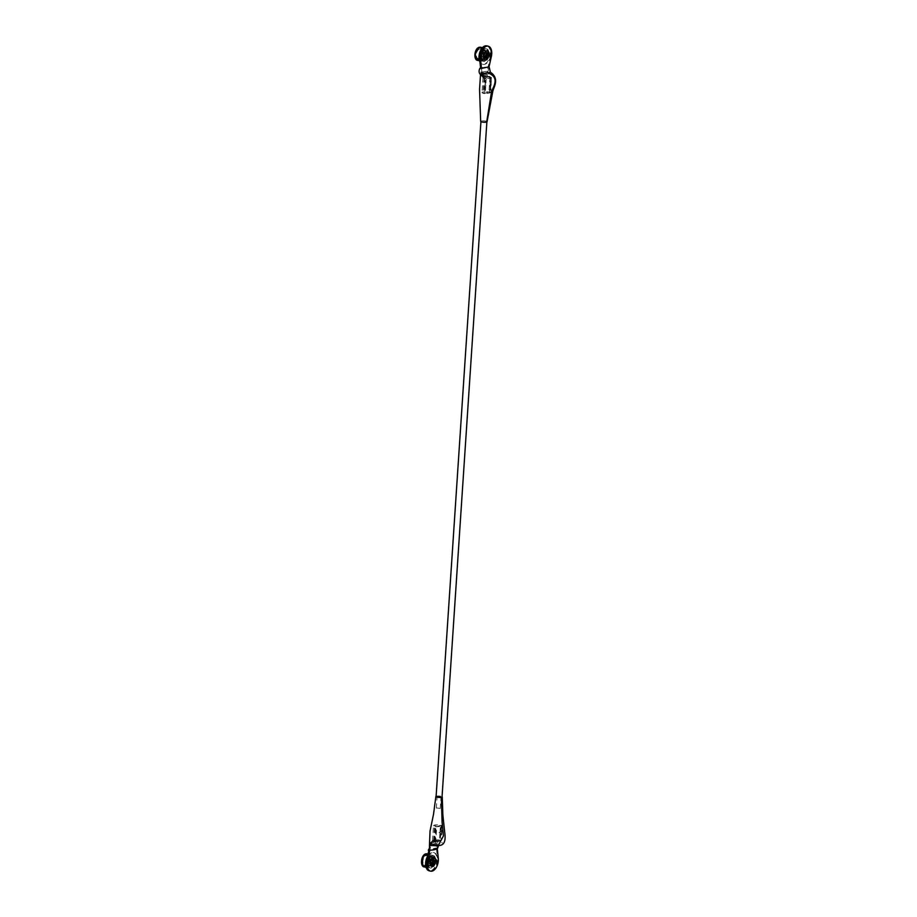 <?xml version="1.0" encoding="UTF-8"?>
<svg xmlns="http://www.w3.org/2000/svg" width="917" height="917" viewBox="0 0 917 917"><rect width="100%" height="100%" fill="white"/><g stroke="black" fill="none" stroke-linecap="round" stroke-linejoin="round"><path stroke-width="0.69" stroke-dasharray="4.58 3.44" d="M435.907 861.418A4.539 2.591 -77.1 0 1 433.649 866.129M431.93 862.553A2.121 1.204 -77.1 0 1 431.941 862.358A2.121 1.204 -77.1 0 1 432.984 860.157M428.594 861.59A2.121 1.204 102.9 0 0 429.385 863.356A2.121 1.204 102.9 0 0 430.073 863.195A2.121 1.204 102.9 0 0 431.116 860.994A2.121 1.204 102.9 0 0 430.875 859.676A2.121 1.204 102.9 0 0 430.325 859.229A2.121 1.204 102.9 0 0 428.594 861.59M427.15 861.934A4.539 2.591 102.9 0 0 427.677 864.765A4.539 2.591 102.9 0 0 428.847 865.717A4.539 2.591 102.9 0 0 432.56 860.662A4.539 2.591 102.9 0 0 430.864 856.868A4.539 2.591 102.9 0 0 429.408 857.223A4.539 2.591 102.9 0 0 427.15 861.934M434.314 861.567A2.694 1.536 102.9 0 0 433.317 859.321A2.694 1.536 102.9 0 0 431.116 862.324A2.694 1.536 102.9 0 0 432.113 864.571A2.694 1.536 102.9 0 0 434.314 861.567M431.941 861.029A2.694 1.536 102.9 0 0 430.944 858.782A2.694 1.536 102.9 0 0 428.732 861.785A2.694 1.536 102.9 0 0 429.741 864.032A2.694 1.536 102.9 0 0 431.941 861.029M433.959 857.601A4.539 2.591 -77.1 0 1 435.415 861.315A4.539 2.591 -77.1 0 1 431.953 866.405M433.042 860.765A4.539 2.591 102.9 0 0 431.357 856.982A4.539 2.591 102.9 0 0 427.643 862.037A4.539 2.591 102.9 0 0 429.328 865.831A4.539 2.591 102.9 0 0 433.042 860.765M433.649 861.327A3.026 1.731 102.9 0 0 432.515 858.793A3.026 1.731 102.9 0 0 430.039 862.175A3.026 1.731 102.9 0 0 431.173 864.697A3.026 1.731 102.9 0 0 433.649 861.327M430.91 862.37A3.026 1.731 -77.1 0 1 433.386 859A3.026 1.731 -77.1 0 1 434.52 861.522A3.026 1.731 -77.1 0 1 432.045 864.891A3.026 1.731 -77.1 0 1 430.91 862.37M428.594 855.699A9.445 5.387 -77.1 0 1 432.457 852.558A9.445 5.387 -77.1 0 1 433.947 852.546A9.445 5.387 -77.1 0 1 437.329 861.682A9.445 5.387 -77.1 0 1 431.231 870.932A9.445 5.387 -77.1 0 1 429.741 870.955A9.445 5.387 102.9 0 0 437.466 860.433A9.445 5.387 102.9 0 0 437.432 858.048L438.303 858.243M436.744 826.641L435.965 826.446A3.748 0.825 -176.2 0 1 434.612 825.713A3.748 0.825 -176.2 0 1 435.346 825.277A3.748 0.825 -176.2 0 1 440.435 825.403L436.744 826.641L435.758 841.542L434.979 841.347A3.748 0.825 -176.2 0 1 433.764 840.855L432.996 841.038L433.489 839.972L438.074 839.846L434.36 840.178L431.598 842.379L429.775 850.472M429.947 845.657L430.967 842.242L432.996 841.038A4.837 1.066 3.8 0 0 434.28 841.485L435.277 826.595A4.837 1.066 -176.2 0 1 433.523 825.644A4.837 1.066 -176.2 0 1 434.475 825.082A4.837 1.066 -176.2 0 1 441.031 825.243L440.584 832.051L439.644 832.533L440.492 833.324L440.045 840.132A4.837 1.066 3.8 0 0 438.074 839.846L437.042 840.534M434.36 840.178L433.764 840.855L434.36 840.178M437.306 848.855L436.503 841.233L431.299 841.944M437.306 840.029L436.503 841.233L437.306 840.029A3.748 0.825 -176.2 0 1 439.438 840.304L440.275 840.476L440.687 834.31L439.025 832.693L439.644 832.533M436.503 841.233L435.724 841.921L437.432 858.048M435.724 841.921L430.509 843.147M435.862 841.084L438.074 839.846M431.334 841.921L436.286 840.763M432.996 841.038L433.489 839.972L432.996 841.038M435.277 826.595L436.091 826.79C439.507 826.664 441.444 826.206 441.914 825.426L440.687 834.31L441.341 834.195L440.492 833.324M440.584 832.051L441.513 831.559L441.318 840.625L442.303 825.724L441.031 825.243M440.045 840.132L440.928 840.327C440.458 841.107 438.509 841.554 435.105 841.691L434.28 841.485M439.025 832.693L440.859 831.753L441.283 825.632L440.298 840.534L435.758 841.542M435.105 841.691L436.091 826.79M425.488 865.018A4.78 2.728 102.9 0 0 428.571 860.433A4.78 2.728 102.9 0 0 426.978 855.733A4.78 2.728 102.9 0 0 426.863 855.71A4.78 2.728 102.9 0 0 426.107 855.721A4.78 2.728 102.9 0 0 423.024 860.398A4.78 2.728 102.9 0 0 424.743 865.029A4.78 2.728 102.9 0 0 424.846 865.052A4.78 2.728 102.9 0 0 425.488 865.018M432.251 855.572C437.157 854.071 436.286 867.127 431.437 867.929C426.531 869.419 427.402 856.363 432.251 855.572M429.362 861.969A2.831 1.616 -77.1 0 1 431.231 858.805A2.831 1.616 -77.1 0 1 432.045 858.965A2.831 1.616 -77.1 0 1 432.744 861.166A2.831 1.616 -77.1 0 1 430.864 864.33A2.831 1.616 -77.1 0 1 430.818 864.341A2.831 1.616 -77.1 0 1 429.362 861.969M433.145 861.327A2.602 1.479 -77.1 0 1 431.437 864.215A2.602 1.479 -77.1 0 1 431.391 864.227A2.602 1.479 -77.1 0 1 430.05 862.06A2.602 1.479 -77.1 0 1 431.769 859.16A2.602 1.479 -77.1 0 1 432.515 859.309A2.602 1.479 -77.1 0 1 433.145 861.327M426.176 855.011A5.502 3.141 102.9 0 0 422.622 860.41A5.502 3.141 102.9 0 0 424.605 865.74A5.502 3.141 102.9 0 0 424.858 865.786A5.502 3.141 102.9 0 0 425.465 865.728A5.502 3.141 102.9 0 0 428.996 860.559A5.502 3.141 102.9 0 0 427.299 855.08A5.502 3.141 102.9 0 0 427.047 855.011A5.502 3.141 102.9 0 0 426.176 855.011M427.528 856.375A9.445 5.387 -77.1 0 1 431.873 852.432A9.445 5.387 -77.1 0 1 433.363 852.409A9.445 5.387 -77.1 0 1 436.756 861.556A9.445 5.387 -77.1 0 1 430.658 870.806A9.445 5.387 -77.1 0 1 429.454 870.875M427.482 862.507A6.35 3.622 102.9 0 0 429.993 867.837A6.35 3.622 102.9 0 0 435.048 860.731A6.35 3.622 102.9 0 0 432.824 855.469A6.35 3.622 102.9 0 0 427.482 862.507M437.398 848.741L429.775 849.876C425.981 850.38 431.747 850.781 432.285 850.048M436.859 845.772L438.83 845.016L440.469 842.264L432.434 844.19M441.593 842.585L442.464 842.964M436.767 841.703L438.051 841.84M431.712 841.783L432.343 841.703L431.712 841.783M436.114 796.265A3.198 0.711 -176.2 0 1 436.79 796.082A3.198 0.711 -176.2 0 1 442.063 796.667M432.343 844.213L429.259 845.268C430.474 845.669 430.211 843.113 430.841 841.944L429.764 842.391M431.575 841.806L432.343 841.703M485.311 55.983A2.121 1.204 -77.1 0 1 485.311 55.788A2.121 1.204 -77.1 0 1 486.365 53.587M484.497 54.435A2.121 1.204 102.9 0 0 484.245 53.106A2.121 1.204 102.9 0 0 483.706 52.67A2.121 1.204 102.9 0 0 481.975 55.031A2.121 1.204 102.9 0 0 482.766 56.797A2.121 1.204 102.9 0 0 483.442 56.636A2.121 1.204 102.9 0 0 484.497 54.435M485.941 54.103A4.539 2.591 102.9 0 0 484.245 50.309A4.539 2.591 102.9 0 0 482.778 50.653A4.539 2.591 102.9 0 0 480.531 55.364A4.539 2.591 102.9 0 0 481.058 58.207A4.539 2.591 102.9 0 0 482.227 59.158A4.539 2.591 102.9 0 0 485.941 54.103M484.485 55.765A2.694 1.536 102.9 0 0 485.494 58.012A2.694 1.536 102.9 0 0 487.695 55.009A2.694 1.536 102.9 0 0 486.686 52.762A2.694 1.536 102.9 0 0 484.485 55.765M482.113 55.215A2.694 1.536 102.9 0 0 483.121 57.473A2.694 1.536 102.9 0 0 485.322 54.47A2.694 1.536 102.9 0 0 484.314 52.223A2.694 1.536 102.9 0 0 482.113 55.215M489.277 54.86A4.539 2.591 -77.1 0 1 487.03 59.571M487.34 51.031A4.539 2.591 -77.1 0 1 488.795 54.745A4.539 2.591 -77.1 0 1 485.322 59.846M481.012 55.478A4.539 2.591 102.9 0 0 482.709 59.273A4.539 2.591 102.9 0 0 486.423 54.206A4.539 2.591 102.9 0 0 484.726 50.424A4.539 2.591 102.9 0 0 481.012 55.478M483.419 55.605A3.026 1.731 102.9 0 0 484.543 58.138A3.026 1.731 102.9 0 0 487.019 54.768A3.026 1.731 102.9 0 0 485.895 52.235A3.026 1.731 102.9 0 0 483.419 55.605M487.89 54.963A3.026 1.731 -77.1 0 1 485.414 58.333A3.026 1.731 -77.1 0 1 484.291 55.811A3.026 1.731 -77.1 0 1 486.767 52.429A3.026 1.731 -77.1 0 1 487.89 54.963M491.352 56.545L490.48 56.338A9.445 5.387 102.9 0 0 490.847 53.862A9.445 5.387 102.9 0 0 487.317 45.988A9.445 5.387 -77.1 0 1 490.71 55.123A9.445 5.387 -77.1 0 1 484.612 64.373A9.445 5.387 -77.1 0 1 483.121 64.385A9.445 5.387 -77.1 0 1 480.886 62.734M490.48 56.338L486.549 73.796L487.202 74.953L482.296 76.1L484.233 77.934A3.748 0.825 3.8 0 0 485.46 78.426L491.008 77.739L490.01 92.64L488.933 92.273A3.748 0.825 3.8 0 0 483.844 92.147A3.748 0.825 3.8 0 0 483.11 92.583A3.748 0.825 3.8 0 0 484.463 93.316L489.77 92.445L490.755 77.555L489.919 77.372A3.748 0.825 3.8 0 0 487.787 77.097L483.958 77.051L483.465 78.117L487.787 77.097L487.202 74.953L488.967 67.113M487.557 76.031L488.555 76.913A4.837 1.066 -176.2 0 1 490.526 77.211L489.529 92.113A4.837 1.066 3.8 0 0 482.972 91.941A4.837 1.066 3.8 0 0 482.021 92.514A4.837 1.066 3.8 0 0 483.775 93.465L484.222 86.656L483.557 85.808L484.314 85.373L484.761 78.564A4.837 1.066 -176.2 0 1 483.465 78.117L483.958 77.051L483.465 78.117L483.018 77.693M481.517 68.672L482.033 73.566M482.147 74.586L482.285 75.928M487.787 77.097L487.202 74.953M484.153 77.853L484.841 77.246L484.233 77.934M482.296 76.1L481.333 75.011L480.657 68.592M481.333 75.011L486.549 73.796M481.666 75.951L486.572 74.804M483.465 78.117L481.987 76.443M486.228 78.61L485.815 84.788L484.314 85.373M489.529 92.113L490.412 92.296C490.882 93.19 486.961 93.442 484.589 93.66L485.586 78.77C487.947 78.541 491.867 78.289 491.409 77.395L490.526 77.211M484.761 78.564L485.586 78.77M484.589 93.66L483.775 93.465M484.222 86.656L485.655 87.344L485.242 93.511M490.412 92.296L490.962 92.72L491.409 77.395L490.412 92.296M484.268 85.659L485.655 87.344L485.815 84.788L483.557 85.808M479.488 49.151A4.78 2.728 102.9 0 0 476.393 53.839A4.78 2.728 102.9 0 0 478.112 58.47A4.78 2.728 102.9 0 0 478.227 58.493A4.78 2.728 102.9 0 0 478.869 58.459A4.78 2.728 102.9 0 0 481.941 53.874A4.78 2.728 102.9 0 0 480.348 49.174A4.78 2.728 102.9 0 0 480.244 49.151A4.78 2.728 102.9 0 0 479.488 49.151M484.806 61.359C479.912 62.86 480.772 49.805 485.632 49.002C490.526 47.512 489.667 60.568 484.806 61.359M486.113 54.607A2.831 1.616 -77.1 0 1 484.245 57.76A2.831 1.616 -77.1 0 1 484.199 57.771A2.831 1.616 -77.1 0 1 482.743 55.398A2.831 1.616 -77.1 0 1 484.612 52.246A2.831 1.616 -77.1 0 1 485.414 52.407A2.831 1.616 -77.1 0 1 486.113 54.607M483.431 55.49A2.602 1.479 -77.1 0 1 485.139 52.601A2.602 1.479 -77.1 0 1 485.884 52.75A2.602 1.479 -77.1 0 1 486.526 54.768A2.602 1.479 -77.1 0 1 484.806 57.656A2.602 1.479 -77.1 0 1 484.761 57.668A2.602 1.479 -77.1 0 1 483.431 55.49M478.846 59.169A5.502 3.141 102.9 0 0 482.365 54A5.502 3.141 102.9 0 0 480.668 48.521A5.502 3.141 102.9 0 0 480.428 48.441A5.502 3.141 102.9 0 0 479.557 48.452A5.502 3.141 102.9 0 0 476.003 53.851A5.502 3.141 102.9 0 0 477.975 59.181A5.502 3.141 102.9 0 0 478.227 59.215A5.502 3.141 102.9 0 0 478.846 59.169M487.03 45.93A9.445 5.387 -77.1 0 1 490.091 55.249A9.445 5.387 -77.1 0 1 484.027 64.236A9.445 5.387 -77.1 0 1 482.537 64.259A9.445 5.387 -77.1 0 1 479.969 62.024M488.417 54.16A6.35 3.622 102.9 0 0 486.193 48.899A6.35 3.622 102.9 0 0 480.852 55.937A6.35 3.622 102.9 0 0 483.374 61.267A6.35 3.622 102.9 0 0 488.417 54.16M480.611 68.11L482.606 67.789C484.314 67.067 492.108 66.047 487.34 67.48M480.737 74.816L480.932 72.294L481.757 72.088M488.073 76.776L489.793 76.787M436.733 807.957L440.252 808.45L436.733 807.957M437.501 796.369L441.031 796.862L437.501 796.369M436.102 796.529A2.98 0.653 -176.2 0 1 436.687 796.185A2.98 0.653 -176.2 0 1 440.022 796.162A2.98 0.653 -176.2 0 1 442.04 796.919M486.297 122.099A2.98 0.653 3.8 0 0 486.893 121.755A2.98 0.653 3.8 0 0 484.875 120.998A2.98 0.653 3.8 0 0 481.528 121.01A2.98 0.653 3.8 0 0 480.944 121.365A2.98 0.653 3.8 0 0 482.961 122.121A2.98 0.653 3.8 0 0 486.297 122.099M481.849 72.065L486.377 71.343C484.233 71.366 482.743 72.248 481.906 74.002L488.761 73.887L487.087 71.366L490.389 72.305M486.755 121.434A3.198 0.711 3.8 0 0 483.97 120.849A3.198 0.711 3.8 0 0 481.058 121.033M492.899 74.793L492.12 74.518M491.18 74.277L489.999 74.059M434.979 841.347L435.965 826.446M439.977 832.212L440.435 825.403M439.896 833.496L439.438 840.304M431.586 856.134A5.628 3.209 -77.1 0 1 432.606 856.157A5.628 3.209 -77.1 0 1 434.475 861.682A5.628 3.209 -77.1 0 1 430.864 867.081A5.628 3.209 -77.1 0 1 430.107 867.115A5.628 3.209 -77.1 0 1 427.941 861.762A5.628 3.209 -77.1 0 1 431.586 856.134M429.041 865.831A4.78 2.728 -77.1 0 1 428.285 865.843A4.78 2.728 -77.1 0 1 426.565 861.212A4.78 2.728 -77.1 0 1 429.66 856.524A4.78 2.728 -77.1 0 1 430.405 856.512A4.78 2.728 -77.1 0 1 432.125 861.143A4.78 2.728 -77.1 0 1 429.041 865.831M430.463 865.568A4.184 2.384 -77.1 0 1 428.239 862.083A4.184 2.384 -77.1 0 1 431.001 857.429A4.184 2.384 -77.1 0 1 432.778 858.369A4.184 2.384 -77.1 0 1 431.219 865.201A4.184 2.384 -77.1 0 1 430.463 865.568M426.256 854.518A6.018 3.439 102.9 0 0 422.347 860.547A6.018 3.439 102.9 0 0 424.663 866.278A6.018 3.439 102.9 0 0 425.477 866.244A6.018 3.439 102.9 0 0 429.339 860.467A6.018 3.439 102.9 0 0 427.333 854.552A6.018 3.439 102.9 0 0 426.256 854.518M430.784 866.198A4.757 2.717 102.9 0 0 431.655 865.786A4.757 2.717 102.9 0 0 433.42 858.025A4.757 2.717 102.9 0 0 431.403 856.948A4.757 2.717 102.9 0 0 428.262 862.244A4.757 2.717 102.9 0 0 430.784 866.198M429.706 855.825A5.502 3.141 -77.1 0 1 430.577 855.813A5.502 3.141 -77.1 0 1 432.549 861.143A5.502 3.141 -77.1 0 1 428.996 866.542A5.502 3.141 -77.1 0 1 428.124 866.542A5.502 3.141 -77.1 0 1 426.141 861.212A5.502 3.141 -77.1 0 1 429.706 855.825M424.548 867.001A6.751 3.851 102.9 0 0 425.465 866.955A6.751 3.851 102.9 0 0 429.913 859.447A6.751 3.851 102.9 0 0 427.551 853.853M489.919 77.372L488.933 92.273M484.921 86.507L484.463 93.316M485.001 85.235L485.46 78.426M484.245 60.522A5.628 3.209 -77.1 0 1 483.488 60.556A5.628 3.209 -77.1 0 1 481.322 55.192A5.628 3.209 -77.1 0 1 484.967 49.575A5.628 3.209 -77.1 0 1 485.987 49.598A5.628 3.209 -77.1 0 1 487.855 55.123A5.628 3.209 -77.1 0 1 484.245 60.522M483.03 49.965A4.78 2.728 -77.1 0 1 483.786 49.954A4.78 2.728 -77.1 0 1 485.506 54.584A4.78 2.728 -77.1 0 1 482.411 59.273A4.78 2.728 -77.1 0 1 481.654 59.273A4.78 2.728 -77.1 0 1 479.946 54.642A4.78 2.728 -77.1 0 1 483.03 49.965M484.382 50.859A4.184 2.384 -77.1 0 1 486.159 51.799A4.184 2.384 -77.1 0 1 484.6 58.642A4.184 2.384 -77.1 0 1 483.844 58.997A4.184 2.384 -77.1 0 1 481.62 55.513A4.184 2.384 -77.1 0 1 484.382 50.859M478.846 59.685A6.018 3.439 102.9 0 0 482.72 53.908A6.018 3.439 102.9 0 0 480.714 47.982A6.018 3.439 102.9 0 0 479.625 47.959A6.018 3.439 102.9 0 0 475.717 53.988A6.018 3.439 102.9 0 0 478.032 59.72A6.018 3.439 102.9 0 0 478.846 59.685M484.772 50.389A4.757 2.717 102.9 0 0 481.631 55.685A4.757 2.717 102.9 0 0 484.165 59.639A4.757 2.717 102.9 0 0 485.024 59.227A4.757 2.717 102.9 0 0 486.801 51.455A4.757 2.717 102.9 0 0 484.772 50.389M482.365 59.972A5.502 3.141 -77.1 0 1 481.494 59.983A5.502 3.141 -77.1 0 1 479.522 54.653A5.502 3.141 -77.1 0 1 483.076 49.254A5.502 3.141 -77.1 0 1 483.947 49.243A5.502 3.141 -77.1 0 1 485.93 54.584A5.502 3.141 -77.1 0 1 482.365 59.972M477.929 60.442A6.751 3.851 102.9 0 0 478.834 60.396A6.751 3.851 102.9 0 0 483.293 52.888A6.751 3.851 102.9 0 0 480.932 47.294M430.073 863.195L430.875 859.676M427.677 864.765L427.093 861.831L429.408 857.223M433.317 859.321L430.944 858.782M432.732 864.123L429.385 863.356M432.113 864.571L429.741 864.032M433.672 859.997L430.325 859.229M433.386 859L432.515 858.793M433.615 840.614L434.612 825.713M432.045 864.891L431.173 864.697M433.638 840.534L432.618 841.737M432.537 840.488L431.426 841.875M432.526 840.534L433.523 825.644M424.846 865.052L425.247 865.029C426.577 864.697 430.36 860.043 426.978 855.733M432.606 856.157L431.838 856.146C425.947 860.65 428.319 866.852 430.107 867.115L424.514 866.256C421.029 861.82 421.579 857.911 426.164 854.518L432.606 856.157M424.743 865.029L428.285 865.843L431.219 865.201C433.214 863.264 433.73 860.994 432.778 858.369L430.405 856.512L426.863 855.71M424.605 865.74L428.124 866.542L431.655 865.786C433.775 864.548 434.36 861.957 433.42 858.025L430.577 855.813L427.047 855.011M424.858 865.786L425.419 865.74C429.328 862.335 429.958 858.793 427.299 855.08M429.993 867.837L426.05 867.23M433.363 852.409L433.947 852.546M432.824 855.469L428.067 854.014M431.391 864.227L430.818 864.341M438.257 845.474L438.83 845.016M429.557 842.792L429.259 845.199M484.245 53.106L483.442 56.636M481.058 58.207L480.462 55.261L482.778 50.653M485.494 58.012L483.121 57.473M487.042 53.427L483.706 52.67M486.686 52.762L484.314 52.223M486.102 57.565L482.766 56.797M485.414 58.333L484.543 58.138M483.007 77.613L482.021 92.514M486.767 52.429L485.895 52.235M484.096 77.681L483.11 92.583M478.227 58.493L478.628 58.47C479.958 58.138 483.74 53.473 480.348 49.174M483.477 60.556C481.7 60.293 479.327 54.092 485.219 49.587L479.534 47.959C474.96 51.891 474.398 55.811 477.883 59.685L483.477 60.556M478.112 58.47L481.654 59.273L484.6 58.642C486.583 56.705 487.099 54.424 486.159 51.799L483.786 49.954L480.244 49.151M477.975 59.181L481.494 59.983L485.024 59.227C487.145 57.989 487.741 55.398 486.801 51.455L483.947 49.243L480.428 48.441M478.227 59.215L478.789 59.169C482.674 56.361 483.305 52.808 480.668 48.521M486.193 48.899L482.376 47.73M482.537 64.259L483.121 64.385M483.374 61.267L479.419 60.671M479.453 73.016L480.519 74.586M440.252 808.45L441.031 796.862M436.343 808.186L437.122 796.598"/><path stroke-width="1.38" d="M435.38 858.587L435.965 861.522L433.649 866.129A4.539 2.591 -77.1 0 1 432.194 866.485A4.539 2.591 -77.1 0 1 430.497 862.691A4.539 2.591 -77.1 0 1 434.211 857.636A4.539 2.591 -77.1 0 1 435.38 858.587A4.539 2.591 -77.1 0 1 435.907 861.418M432.182 863.676L432.984 860.157A2.121 1.204 -77.1 0 1 433.672 859.997A2.121 1.204 -77.1 0 1 434.463 861.762A2.121 1.204 -77.1 0 1 432.732 864.123A2.121 1.204 -77.1 0 1 432.182 863.676A2.121 1.204 -77.1 0 1 431.93 862.553M431.953 866.405A4.539 2.591 -77.1 0 1 431.701 866.37A4.539 2.591 -77.1 0 1 430.016 862.588A4.539 2.591 -77.1 0 1 433.73 857.521A4.539 2.591 -77.1 0 1 433.959 857.601M429.775 850.472L427.448 860.788A9.445 5.387 102.9 0 0 427.093 863.264A9.445 5.387 102.9 0 0 430.612 871.15A9.445 5.387 102.9 0 0 438.337 860.627A9.445 5.387 102.9 0 0 438.303 858.243L437.306 848.855M427.448 860.788L426.577 860.593A9.445 5.387 102.9 0 0 426.222 863.069A9.445 5.387 102.9 0 0 429.741 870.955A9.445 5.387 -77.1 0 1 426.222 865.075A9.445 5.387 -77.1 0 1 428.594 855.699M426.577 860.593L429.947 845.657M429.454 870.875A9.445 5.387 -77.1 0 1 429.167 870.818A9.445 5.387 -77.1 0 1 427.528 856.375M429.305 848.5L428.285 850.197L432.285 850.048C437.271 849.497 438.83 847.468 433.581 848.947M442.063 796.667A3.198 0.711 -176.2 0 1 441.352 797.366A3.198 0.711 -176.2 0 1 437.317 797.205A3.198 0.711 -176.2 0 1 436.114 796.265M429.431 847.95L429.569 842.643L430.428 843.537L429.397 845.428L436.859 845.772M436.332 845.91L438.28 845.474L436.95 845.749L438.28 845.474L443.427 835.96L442.097 822.102L441.352 797.366L442.097 822.102L443.427 835.96L438.28 845.474C443.908 845.749 446.052 841.462 444.734 832.602L442.854 814.812L442.269 796.919M437.398 844.706L435.747 844.614M434.406 844.477L433.237 844.305M432.171 844.087L431.196 843.823M488.75 52.017L489.346 54.963L487.03 59.571A4.539 2.591 -77.1 0 1 485.563 59.914A4.539 2.591 -77.1 0 1 483.867 56.132A4.539 2.591 -77.1 0 1 487.58 51.065A4.539 2.591 -77.1 0 1 488.75 52.017A4.539 2.591 -77.1 0 1 489.277 54.86M485.563 57.118L486.365 53.587A2.121 1.204 -77.1 0 1 487.042 53.427A2.121 1.204 -77.1 0 1 487.833 55.203A2.121 1.204 -77.1 0 1 486.102 57.565A2.121 1.204 -77.1 0 1 485.563 57.118A2.121 1.204 -77.1 0 1 485.311 55.983M485.322 59.846A4.539 2.591 -77.1 0 1 485.082 59.811A4.539 2.591 -77.1 0 1 483.385 56.017A4.539 2.591 -77.1 0 1 487.099 50.962A4.539 2.591 -77.1 0 1 487.34 51.031M488.967 67.113L491.352 56.545A9.445 5.387 102.9 0 0 491.718 54.069A9.445 5.387 102.9 0 0 488.188 46.182A9.445 5.387 102.9 0 0 480.462 56.705A9.445 5.387 102.9 0 0 480.508 59.089L481.517 68.672M480.886 62.734A9.445 5.387 -77.1 0 1 480.221 52.991A9.445 5.387 -77.1 0 1 485.827 45.999A9.445 5.387 -77.1 0 1 487.317 45.988A9.445 5.387 102.9 0 0 479.591 56.51A9.445 5.387 102.9 0 0 479.637 58.883L480.508 59.089M482.033 73.566L482.147 74.586M480.657 68.592L479.637 58.883M479.969 62.024A9.445 5.387 -77.1 0 1 479.786 52.407A9.445 5.387 -77.1 0 1 485.242 45.861A9.445 5.387 -77.1 0 1 486.732 45.85A9.445 5.387 -77.1 0 1 487.03 45.93M489.036 66.803L480.691 68.603C479.476 68.328 480.107 68.053 482.606 67.789M489.162 66.941L490.412 72.34L482.159 73.578C478.559 72.913 486.503 77.051 483.408 76.226L480.76 74.839C478.892 73.142 478.605 70.976 479.878 68.351L480.611 68.11M488.073 76.776L489.793 76.787L488.073 76.776M484.818 76.478L486.491 76.684M480.966 75.377L481.551 75.675M481.058 121.033A3.198 0.711 3.8 0 0 482.319 122.064A3.198 0.711 3.8 0 0 486.663 122.064A3.198 0.711 3.8 0 0 486.755 121.434M486.87 121.972L442.04 796.919A2.98 0.653 -176.2 0 1 441.455 797.274A2.98 0.653 -176.2 0 1 438.12 797.286A2.98 0.653 -176.2 0 1 436.102 796.529L480.932 121.64M427.551 853.853A6.751 3.851 102.9 0 0 426.336 853.819A6.751 3.851 102.9 0 0 421.877 861.338A6.751 3.851 102.9 0 0 424.548 867.001L424.342 866.966C419.94 866.794 420.8 854.759 425.992 853.807L428.067 854.014M479.706 47.26A6.751 3.851 102.9 0 0 475.247 54.768A6.751 3.851 102.9 0 0 477.929 60.442L477.723 60.396C473.321 60.224 474.181 48.2 479.373 47.248L480.932 47.294A6.751 3.851 102.9 0 0 479.706 47.26M488.543 73.119C498.837 77.349 494.641 84.719 491.592 91.391L486.663 122.064M430.612 871.15L429.167 870.818M426.05 867.23L424.548 867.001M437.398 848.741L438.83 845.016M435.873 796.541L433.558 814.09L430.039 831.077L429.557 842.792M488.188 46.182L486.732 45.85M482.376 47.73L480.932 47.294M479.419 60.671L477.929 60.442M480.519 74.586L479.557 89.316L480.668 121.342M487.053 121.778L492.876 90.966C493.999 86.966 499.627 78.06 490.297 72.202"/></g></svg>
